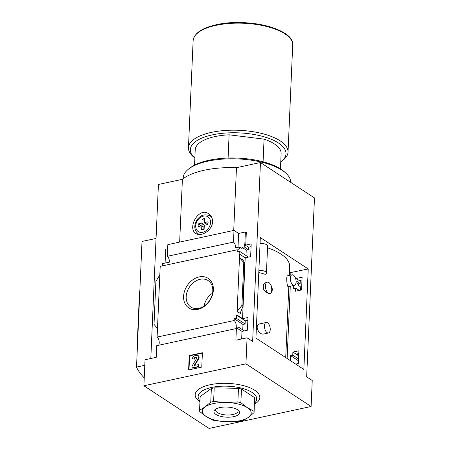 <?xml version="1.0" encoding="UTF-8"?>
<svg xmlns="http://www.w3.org/2000/svg" width="451" height="451" viewBox="0 0 451 451"><rect width="100%" height="100%" fill="white"/><g stroke="black" fill="none" stroke-linecap="round" stroke-linejoin="round"><path stroke-width="0.68" d="M267.347 282.157L265.904 282.467L263.237 284.784L263.423 289.097L266.259 292.66L269.811 293.618A5.863 2.977 -102.1 0 1 265.667 288.51A5.863 2.977 -102.1 0 1 267.347 282.157A5.863 2.977 -102.1 0 1 270.301 284.158C273.086 288.539 272.945 291.684 269.89 293.601A5.863 2.977 -102.1 0 1 269.811 293.618M292.073 274.811L287.642 275.764C285.771 275.877 287.191 287.512 288.2 286.639L294.334 285.32A5.373 2.729 -102.1 0 1 290.314 278.171A5.373 2.729 -102.1 0 1 292.073 274.811A5.373 2.729 -102.1 0 1 296.098 281.96A5.373 2.729 -102.1 0 1 294.334 285.32M266.214 322.482L260.075 323.801C253.778 324.821 258.975 335.612 264.038 333.943L268.475 332.99A5.373 2.729 -102.1 0 1 264.449 325.842A5.373 2.729 -102.1 0 1 266.214 322.482A5.373 2.729 -102.1 0 1 270.234 329.63A5.373 2.729 -102.1 0 1 268.475 332.99M267.528 247.808A56.482 22.251 2.5 0 1 289.683 266.699L289.305 275.409M258.789 272.522A56.482 22.251 2.5 0 1 265.165 274.332A5.863 2.311 2.5 0 0 266.428 272.985A5.863 2.311 2.5 0 0 258.88 270.453M295.687 364.104L298.337 363.562L298.895 350.816L292.902 352.051L292.767 355.191L290.602 355.636L290.382 360.631M241.668 338.972L242.001 331.389L247.43 330.222L247.988 317.481L242.553 318.648L245.209 257.814L239.639 254.167L239.148 254.268L239.284 251.128L237.147 251.59L237.226 249.781A4.69 2.385 77.9 0 0 238.184 249.939A4.69 2.385 77.9 0 0 239.723 247.001L242.035 248.518L242.086 247.351L246.235 250.068L248.349 249.589L244.228 246.889L242.086 247.351M244.262 330.904L238.252 326.969A4.69 2.385 77.9 0 1 237.192 328.678L237.688 328.57L242.001 331.389M157.478 328.548L154.016 324.359L155.894 281.396L159.823 274.89L157.106 337.089L234.137 320.52A4.69 2.385 77.9 0 1 236.115 327.432L238.252 326.969M298.461 360.777L290.602 355.636M298.359 363.027A4.69 2.385 77.9 0 0 298.331 363.032A4.69 2.385 77.9 0 0 297.384 363.754M242.745 329.912L242.988 324.455L234.216 318.71L236.352 318.248L236.493 315.108L236.984 315.001L242.553 318.648M234.137 320.52L234.216 318.71M298.539 358.968L292.767 355.191M242.988 324.455L245.102 323.976L236.352 318.248M298.675 355.828L292.902 352.051M245.102 323.976L245.237 320.836L236.493 315.108M298.776 353.55L296.572 354.024L298.692 355.411M245.237 320.836L247.864 320.244M299.312 290.438L295.698 288.071L295.557 291.211L301.55 289.982L302.108 277.241L296.115 278.47L296.031 280.409M245.209 257.814L250.643 256.642L251.196 243.901L245.767 245.068L246.314 232.598L245.367 231.977L244.82 244.453L245.767 245.068M301.984 279.97L299.785 280.443L300.732 281.063L300.236 281.17L300.135 283.504L296.076 280.843M300.135 283.504L297.998 283.967L296.031 282.676M300.236 281.17L296.115 278.47M248.349 249.589L248.45 247.255L244.329 244.555L244.228 246.889M248.45 247.255L251.077 246.669M244.82 244.453L244.329 244.555M248.016 257.211L248.033 256.861L239.284 251.128M293.663 285.466L293.533 288.516L295.698 288.071M297.998 283.967L297.948 285.128L300.259 286.644A4.69 2.385 77.9 0 0 300.845 290.123M245.998 255.525L246.235 250.068M239.639 254.167L236.984 315.001M243.788 262.493L244.859 263.13L242.954 260.024L239.487 257.752L243.788 262.493L241.911 305.457L237.141 311.41L240.608 313.682L240.637 312.069L242.965 306.449L241.911 305.457M199.19 276.914A17.685 13.547 -56.8 0 0 185.231 304.042A17.685 13.547 -56.8 0 0 211.023 298.494A17.685 13.547 -56.8 0 0 199.19 276.914M159.823 274.89L160.195 266.349L237.226 249.781M300.732 281.063L300.766 280.234M297.519 363.568L298.342 363.393M311.1 406.503L312.233 380.481L306.663 376.833L314.477 197.91L260.458 162.535L252.645 341.458L247.075 337.81L245.942 363.833L311.1 406.503L209.055 428.45L143.892 385.78L145.03 359.757L156.221 357.35L156.734 345.669L236.392 328.537A4.69 2.385 77.9 0 0 237.356 328.694A4.69 2.385 77.9 0 0 237.688 328.57M150.814 358.517L158.414 184.482L182.401 179.323A59.611 23.486 2.5 0 1 236.465 167.693L260.458 162.535M236.465 167.693L233.725 230.461M239.723 247.001L235.608 247.887A4.69 2.385 77.9 0 0 233.483 242.08L167.321 256.315A4.69 2.385 -102.1 0 1 169.441 262.121L162.693 263.57A4.69 2.385 -102.1 0 1 161.971 265.966M297.959 284.897L298.641 284.75A4.69 2.385 77.9 0 0 297.97 284.57M238.01 247.374L238.618 233.432L245.367 231.977M236.392 328.537L235.884 340.217L247.075 337.81M157.106 337.089A4.69 2.385 -102.1 0 1 159.113 341.125A4.69 2.385 -102.1 0 1 158.51 345.286M280.454 168.871L281.125 153.588A42.997 16.941 -177.5 0 0 264.06 139.139L263.074 161.779M143.892 385.78L245.942 363.833M202.403 352.75L189.234 355.585L188.608 369.938L201.777 367.108L202.403 352.75M204.585 218.543L204.41 222.58L208.108 221.785L207.996 224.48L204.292 225.274L204.111 229.311L201.642 229.841L201.822 225.804L198.119 226.599L198.237 223.91L201.941 223.11L202.116 219.073L204.585 218.543M182.401 179.323L179.661 242.086M212.568 221.791C212.607 218.295 211.327 215.646 208.723 213.847C198.564 206.327 186.979 228.527 195.875 233.466C200.943 237.327 212.494 230.275 212.568 221.791M165.094 263.057L165.703 249.115L167.654 248.693M167.321 256.315L167.828 244.634L233.996 230.399L233.483 242.08M238.618 233.432L233.996 230.399M144.241 377.842A127.035 50.05 2.5 0 1 136.523 367.075L142.009 241.448L156.057 238.427M136.523 367.075L144.788 365.293M260.317 237.57L308.242 268.954L303.85 369.454L255.931 338.07L260.317 237.57M298.686 283.814L298.641 284.75M199.94 401.802A32.365 12.752 2.5 0 1 206.772 385.582A32.365 12.752 2.5 0 1 249.065 387.426A32.365 12.752 2.5 0 1 254.454 404.181M137.634 341.593A158.791 62.559 2.5 0 1 137.352 341.244L137.651 341.182M139.849 290.929L139.545 290.996L137.352 341.244M280.764 161.881A47.885 18.863 -177.5 0 0 281.035 161.678L282.862 160.291A49.836 19.635 -177.5 0 0 288.037 152.094A49.836 19.635 -177.5 0 0 262.55 133.665A49.836 19.635 -177.5 0 0 211.446 132.369A49.836 19.635 -177.5 0 0 188.456 147.748A49.836 19.635 -177.5 0 0 192.898 156.362L194.595 157.906A47.885 18.863 -177.5 0 0 194.849 158.132M281.035 161.678A47.885 18.863 -177.5 0 0 270.121 138.84A47.885 18.863 -177.5 0 0 212.421 134.855A47.885 18.863 -177.5 0 0 194.595 157.906M264.06 139.139L229.102 134.81A42.997 16.941 -177.5 0 0 195.215 149.839L194.544 165.122M229.102 134.81L228.093 158.03M211.186 216.373A11.726 8.981 -56.8 0 0 210.73 216.333M208.029 223.628L206.507 223.955L204.41 222.58M203.829 229.373L203.925 227.18L201.822 225.804M200.3 226.131L200.34 225.286L198.237 223.91M200.34 225.286L204.038 224.491L201.941 223.11M204.038 224.491L204.218 220.449L202.116 219.073M204.218 220.449L204.5 220.387M199.985 400.787A29.315 11.551 2.5 0 1 227.93 386.219A29.315 11.551 2.5 0 1 254.499 403.166M199.573 410.218L200.165 396.564L211.356 388.474L214.208 387.86L238.466 388.328L241.465 389.05L254.533 397.607L254.088 412.603L253.936 411.261L247.374 407.687L240.868 402.704L237.869 401.982L225.709 402.45L213.611 401.514L210.758 402.129L205.137 406.875L199.573 410.218L199.725 411.554L206.225 416.538L212.787 420.112L215.792 420.839L227.89 421.775L240.05 421.307L242.897 420.693L248.462 417.35L254.088 412.603M241.465 389.05L240.868 402.704M238.466 388.328L237.869 401.982M214.208 387.86L213.611 401.514M211.356 388.474L210.758 402.129M254.533 397.607L253.936 411.261M205.137 406.875A24.427 9.623 -177.5 0 0 206.225 416.538A24.427 9.623 -177.5 0 0 227.89 421.775A24.427 9.623 -177.5 0 0 248.462 417.35A24.427 9.623 -177.5 0 0 247.374 407.687A24.427 9.623 -177.5 0 0 225.709 402.45A24.427 9.623 -177.5 0 0 205.137 406.875M219.885 407.586A12.859 5.062 -177.5 0 0 215.29 409.435A12.859 5.062 -177.5 0 0 226.577 417.175A12.859 5.062 -177.5 0 0 238.5 410.449A12.859 5.062 -177.5 0 0 219.885 407.586M188.992 369.859L189.6 355.822L189.234 355.585M189.6 355.822L202.386 353.077M191.957 367.886L192.323 368.129L198.908 366.714L198.987 364.915L198.62 364.673L194.24 365.338L198.299 358.601A2.543 1.945 123.2 0 0 197.995 355.518A2.543 1.945 123.2 0 0 196.704 355.309L194.933 355.692A2.931 2.244 123.2 0 0 192.351 358.911L193.981 358.917A1.37 1.049 123.2 0 1 195.187 357.412L195.993 357.243A0.975 0.75 123.2 0 1 196.608 358.506L192.036 366.094L191.957 367.886L198.541 366.471L198.62 364.673M197.995 355.518L198.361 355.76A2.543 1.945 123.2 0 1 198.665 358.844L194.635 365.53M193.981 358.917L192.351 358.911M194.347 359.159A1.37 1.049 123.2 0 1 195.554 357.654L195.187 357.412M196.653 357.474A0.975 0.75 123.2 0 0 196.36 357.48L195.554 357.654M198.908 366.714L198.541 366.471M212.545 293.235A14.815 11.348 -56.8 0 0 204.179 306.003M200.126 279.299A15.802 12.109 -56.8 0 0 187.018 292.096A15.802 12.109 -56.8 0 0 191.218 307.272A15.802 12.109 -56.8 0 0 209.619 300.445A15.802 12.109 -56.8 0 0 208.52 280.849A15.802 12.109 -56.8 0 0 200.126 279.299M216.215 408.848A11.185 4.409 -177.5 0 0 215.691 410.089A11.185 4.409 -177.5 0 0 226.673 414.976A11.185 4.409 -177.5 0 0 238.038 411.064A11.185 4.409 -177.5 0 0 237.626 409.784M308.242 268.954L290.878 272.522A1.956 0.772 2.5 0 1 289.429 272.562M260.058 243.534A5.863 2.311 2.5 0 1 267.606 246.066L266.428 272.985M270.301 284.158A5.863 2.977 -102.1 0 1 271.733 289.954A5.863 2.977 -102.1 0 1 269.89 293.601M290.63 182.294A53.748 21.174 -177.5 0 0 285.838 173.122A53.748 21.174 -177.5 0 0 208.029 161.142A53.748 21.174 -177.5 0 0 188.817 168.883A53.748 21.174 -177.5 0 0 183.236 177.722L183.191 178.703M285.838 173.122L284.48 171.887A52.181 20.56 -177.5 0 0 208.931 160.257A52.181 20.56 -177.5 0 0 190.277 167.772L188.817 168.883M242.954 260.024L242.937 260.39M240.687 311.957L240.608 313.682M210.521 222.602A8.794 6.737 -56.8 0 0 199.714 217.996A8.794 6.737 -56.8 0 0 199.105 231.983A8.794 6.737 -56.8 0 0 210.521 222.602M244.696 263.091L242.824 306.054M290.337 38.623A49.187 19.376 -177.5 0 0 216.508 24.709M216.119 25.324A49.836 19.635 -177.5 0 0 193.129 40.697C194.139 33.261 201.913 27.934 216.441 24.715C247.43 17.414 294.774 28.977 292.71 45.049A49.836 19.635 -177.5 0 0 267.223 26.62A49.836 19.635 -177.5 0 0 216.119 25.324M211.857 217.67A10.751 8.236 -56.8 0 0 210.053 215.888C204.314 213.616 199.77 215.285 196.422 220.894C193.772 226.284 194.387 230.613 198.277 233.872A10.751 8.236 -56.8 0 0 199.494 234.497M194.561 365.547L194.24 365.338M198.665 358.844L198.299 358.601M196.36 357.48L195.993 357.243M290.878 272.522L290.765 275.093M290.281 286.193L287.124 358.494M288.82 286.503L285.714 357.575M244.859 263.13L242.965 306.449M193.129 40.697L188.456 147.748M292.71 45.049L288.037 152.094M211.434 216.796L210.053 215.888M199.212 234.486L198.277 233.872"/></g></svg>
